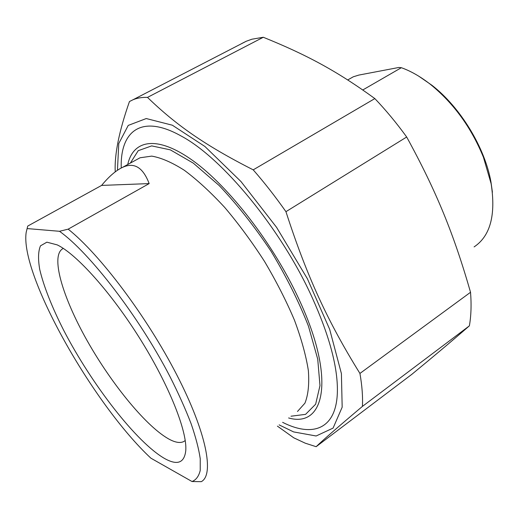 <?xml version="1.0" encoding="UTF-8"?>
<svg xmlns="http://www.w3.org/2000/svg" width="519" height="519" viewBox="0 0 519 519"><rect width="100%" height="100%" fill="white"/><g stroke="black" fill="none" stroke-linecap="round" stroke-linejoin="round"><path stroke-width="0.78" d="M282.608 422.33C313.444 438.004 337.85 428.999 337.395 388.543C337.091 364.468 328.663 334.087 312.107 297.4C281.045 228.665 222.145 157.718 181.118 135.997C141.019 113.473 120.058 131.508 121.238 168.007M279.118 424.879L293.592 431.912L316.129 435.986L333.088 428.091L342.17 407.201L341.405 373.576L329.682 329.351L307.365 278.69L276.595 227.374L241.004 181.572L204.914 146.481L172.347 125.209L146.248 118.546L128.238 125.403L118.767 143.529L117.456 170.258M362.392 406.422C362.93 396.886 362.106 385.889 359.933 373.44L470.538 292.281C471.512 304.75 471.122 315.941 469.377 325.848L362.392 406.422C339.043 426.093 323.622 439.515 316.129 446.697L411.885 374.296C433.475 356.547 452.639 340.399 469.377 325.848M277.406 426.131L293.786 437.822L305.237 443.181L316.129 446.697M241.88 43.46L246.233 41.261L251.929 39.204L263.302 37.264L147.493 97.39C142.044 97.209 137.217 98 133.007 99.758L129.458 101.536C119.136 130.957 114.394 154.396 115.224 171.86M285.943 211.681C275.375 196.649 264.469 182.707 253.22 169.849L374.841 98.584C385.98 110.262 396.594 123.068 406.682 137.003L285.943 211.681C307.177 277.308 328.112 322.163 359.933 373.44M470.538 292.281C453.911 234.452 436.797 192.024 406.682 137.003M374.841 98.584C336.442 70.655 305.795 54.456 263.302 37.264M147.493 97.39C175.545 124.476 203.954 144.82 253.22 169.849M27.124 228.574L26.222 232.162C19.378 274.136 93.368 404.664 150.893 458.186L192.011 481.522L201.268 481.677C214.457 474.917 206.718 432.859 176.655 374.608C146.721 316.447 99.654 254.115 68.171 229.151L59.503 231.292L27.124 228.574L27.734 226.063L101.607 185.413C108.938 176.525 115.86 170.537 122.374 167.449C134.064 161.922 142.991 167.3 149.161 183.59L101.607 185.413M149.161 183.59L68.171 229.151M59.503 231.292C89.768 252.805 139.111 316.791 170.161 376.95C178.575 393.674 185.568 409.27 191.122 423.725C195.767 437.258 198.809 448.916 200.237 458.705L200.23 470.428C198.816 476.26 196.078 479.958 192.011 481.522M164.841 458.647C177.401 465.588 184.375 462.916 185.77 450.635C187.353 431.594 169.343 385.747 140.292 339.218C111.287 292.677 76.63 254.18 57.272 244.903L46.866 242.172L40.476 245.844C38.205 251.202 37.952 259.052 39.716 269.393C43.661 286.274 52.108 307.495 63.772 330.454C91.714 384.391 136.685 442.713 164.841 458.647M185.231 440.508L183.849 441.494C180.476 443.239 175.857 442.629 169.998 439.658C147.422 427.98 112.065 384.826 87.263 340.879C62.41 297.004 49.895 254.686 63.299 248.445L63.337 248.432M127.745 164.51C133.156 139.767 157.114 134.856 193.081 160.78C228.911 186.548 273.124 243.534 298.613 298.516C336.273 378.578 324.712 428.357 288.603 417.957M347.73 79.945L353.277 76.799L358.837 75.08L398.864 67.464L401.349 67.704L362.781 89.969M492.408 192.205L490.955 181.935C484.889 147.591 460.34 107.29 431.977 85.304L418.794 76.209M401.349 67.704C410.931 71.122 420.669 76.715 430.569 84.48C453.71 103.333 471.336 127.603 483.449 157.296L491.13 183.707C495.982 215.028 490.306 236.093 474.106 246.901M137.269 159.301L140.065 157.77L151.73 156.115C161.162 157.724 172.029 162.447 184.329 170.277C197.252 179.898 210.708 192.277 224.695 207.412C238.649 223.871 251.897 241.841 264.443 261.31C276.225 281.168 286.216 300.761 294.422 320.087C301.364 338.745 306.009 355.56 308.357 370.54C309.363 384.112 308.221 394.991 304.925 403.179L297.478 411.483M290.99 416.219L305.581 414.35L315.636 404.217L319.983 385.623L317.725 359.142L308.474 326.217C298.899 301.747 286.43 276.77 271.074 251.28C254.55 226.537 237.254 204.622 219.193 185.549L193.347 163.167L170.342 149.861L151.678 145.891L138.229 150.679L130.34 163.096M133.007 99.758L246.233 41.261M122.374 167.449L137.438 159.21M185.153 440.573L183.849 441.494M431.977 85.304L430.569 84.48M490.955 181.935L491.13 183.707"/></g></svg>
